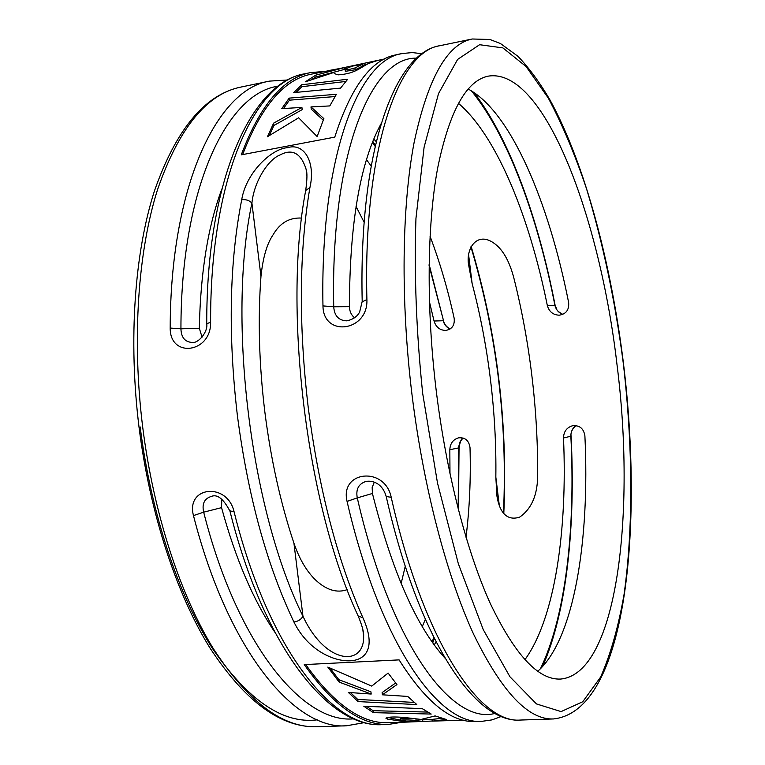 <?xml version="1.0" encoding="UTF-8"?>
<svg xmlns="http://www.w3.org/2000/svg" width="765" height="765" viewBox="0 0 765 765"><rect width="100%" height="100%" fill="white"/><g stroke="black" fill="none" stroke-linecap="round" stroke-linejoin="round"><path stroke-width="1.15" d="M616.963 364.303C635.849 511.747 617.47 674.099 560.525 679.062C538.34 680.104 514.941 654.936 490.327 603.566C466.841 551.794 446.444 473.583 436.299 391.326C426.124 307.989 427.09 225.359 437.628 168.176C449.409 111.078 466.354 80.392 488.462 76.108C544.374 67.53 600.076 218.044 616.963 364.303M405.259 566.263L401.128 583.571M490.451 379.497C494.486 412.498 496.275 445.048 495.835 477.14L496.934 496.016C498.876 508.39 504.642 521.94 519.607 517.15C532 508.61 538.005 493.941 537.652 473.162C537.766 440.764 535.796 407.888 531.732 374.534C527.649 341.19 521.654 308.859 513.745 277.552C508.562 258.063 500.511 245.747 489.581 240.602C474.855 234.08 465.828 250.432 468.658 265.082L472.139 283.595C480.296 314.52 486.406 346.488 490.451 379.497M362.82 629.461L363.624 636.059C364.714 666.87 325.574 665.072 302.959 616.207L293.932 543.188C299.364 558.957 306.526 571.178 315.429 579.851C326.301 590.064 336.896 593.315 347.214 589.633M293.932 543.188C280.506 502.921 270.8 459.086 264.814 411.675C259.067 364.226 257.786 319.129 260.97 276.375L251.915 203.088C254.037 181.429 268.257 159.455 280 154.97C292.259 148.4 300.951 153.115 306.077 169.132L306.918 175.931M449.983 473.822L449.83 449.705C450.145 443.48 453.043 439.531 458.522 437.857C465.12 437.217 468.945 440.477 470.016 447.621C470.905 478.842 469.567 508.725 466.009 537.26M436.002 641.835L434.262 644.914M425.33 619.373L422.29 626.583M274.845 632.215C253.445 600.621 235.677 559.1 221.544 507.644L221.793 499.057M524.866 659.755C554.96 618.407 567.573 530.202 563.499 437.972C563.709 431.69 566.645 427.635 572.297 425.818C579.392 424.996 583.59 428.304 584.89 435.763C589.92 539.641 574.324 639.033 537.728 671.288M444.867 657.996C416.37 626.535 392.216 571.694 372.421 493.482L372.173 487.468L374.286 482.16M501.419 716.413L491.981 719.894L482.055 721.309C438.861 725.689 379.756 643.403 347.061 501.41L357.274 497.891C355.677 489.246 358.613 483.748 366.091 481.405L366.091 481.405C371.35 480.516 381.974 482.026 386.201 496.485L386.096 496.055M571.063 436.05C570.537 432.512 572.134 429.041 575.873 425.617C572.593 428.094 570.919 431.508 570.833 435.84C575.576 526.951 566.081 615.481 540.463 668.753M542.567 666.573C567.018 611.187 575.634 525.039 571.063 436.184L563.499 437.972M309.901 187.635C299.125 251.369 298.541 324.494 308.171 407.028C318.9 489.37 337.145 559.617 362.906 617.747C376.562 647.869 365.727 660.176 350.16 660.788C335.166 661.687 308.41 651.407 293.913 621.983C298.159 621.4 301.18 619.478 302.959 616.207C250.652 510.953 226.956 319.952 251.915 203.088C249.39 200.401 245.995 199.273 241.711 199.713C246.282 171.857 272.216 148.525 287.439 147.702C304.202 142.367 315.83 162.151 309.901 187.635L305.704 190.456L305.541 191.365M347.061 501.41C339.631 470.705 384.919 466.076 391.231 497.327L386.201 496.485C418.503 639.703 475.18 723.891 520.688 720.037C479.942 724.388 423.322 641.108 391.231 497.327M364.723 722.562L346.622 725.775C295.309 730.25 228.075 651.436 193.469 515.591C185.713 486.196 227.368 481.94 234.1 511.842L229.873 510.819M482.055 721.309L475.687 721.519C451.417 722.82 425.895 702.28 399.101 659.889L304.26 664.603C333.377 705.827 361.52 725.756 388.687 724.388L382.615 724.589C333.397 729.035 268.228 649.303 234.1 511.842M401.998 722.246L388.687 724.388M362.906 617.747L358.163 615.988L357.781 615.117M306.077 169.142C307.339 172.46 307.214 179.565 305.704 190.456C282.658 310.638 306.956 507.109 358.163 615.988C362.113 625.454 363.93 632.148 363.624 636.059L362.792 629.346M301.639 218.073C289.39 217.413 279.875 222.998 273.076 234.826C266.956 243.758 262.921 257.604 260.97 276.375M472.215 38.996C447.181 43.911 427.817 78.413 414.114 142.5C401.855 206.837 400.468 300.32 412.01 394.721C423.504 487.86 446.875 576.227 473.669 634.348C501.754 691.866 528.347 720.066 553.468 718.947C626.898 711.029 643.413 527.468 623.456 363.337C611.072 263.303 585.225 164.647 550.159 100.244C539.956 82.763 529.237 68.133 517.991 56.352L500.492 43.548L489.906 39.474L472.215 38.996L440.095 45.67C398.785 50.959 362.993 148.716 366.904 299.536C368.367 331.618 323.222 337.652 322.964 305.914L333.731 306.775C330.432 152.493 371.704 56.256 416.724 58.188M322.964 305.914C320.028 156.729 358.517 59.383 402.247 53.54L396.012 54.831C371.341 59.421 350.925 86.856 334.764 137.136L241.262 154.846C260.024 105.216 283.193 77.781 310.781 72.551L304.843 73.784C255.147 81.004 210.05 177.222 210.614 322.199C211.389 353.048 169.878 358.594 170.193 328.061L180.932 328.826L199.321 328.262C200.487 272.522 208.004 226.086 221.869 188.955M310.781 72.551L324.226 71.489M473.956 92.469C510.121 139.679 538.436 219.392 555.065 305.044L554.921 305.464C556.136 309.863 558.746 312.828 562.753 314.367M366.904 299.536L362.208 301.869M346.937 320.841L346.899 320.851C338.742 320.592 334.362 315.897 333.731 306.775L349.423 306.679C349.653 223.179 360.191 162.228 381.027 123.834M458.369 103.275C496.743 135.835 529.399 216.591 547.329 305.512L554.921 305.464C537.929 217.566 508.209 135.787 471.403 90.853M349.423 306.679C349.567 311.422 351.307 315.142 354.625 317.858M468.142 89.036C510.704 111.413 548.859 202.161 568.644 302.586C569.217 309.892 566.071 314.09 559.225 315.19C553.105 314.96 549.146 311.738 547.329 305.512M364.159 222.309L356.06 206.464M366.483 159.684L371.14 165.967M429.404 301.611L434.051 321.023L443.155 320.736C444.293 324.628 446.578 327.401 450.002 329.055M430.026 236.184C439.751 261.84 447.793 289.208 454.161 318.269C454.879 325.259 452.048 329.313 445.679 330.423C439.818 330.27 435.945 327.133 434.051 321.023M373.798 139.039L376.217 141.63M199.321 328.262L202.065 337.164M210.614 322.199L206.741 323.758C208.137 331.57 198.709 343.055 192.79 342.462L192.79 342.462C185.197 342.28 181.248 337.738 180.932 328.826C180.961 187.291 227.387 92.967 278.164 86.196M304.843 73.784C251.666 82.142 206.368 179.287 206.741 323.758L206.741 324.102M429.098 264.288L443.404 320.248L429.079 265.589M242.648 154.578C261.248 106.125 284.131 79.331 311.288 74.176L333.263 69.806M416.141 720.611C414.965 720.056 401.998 719.578 400.458 720.257L409.103 721.672L422.481 721.366L416.141 720.611L415.93 718.88M346.105 68.716L345.149 69.653C347.233 69.854 350.523 69.29 355.008 67.951L362.677 64.193L351.986 66.201L346.105 68.716M337.901 68.907L377.853 60.378L368.233 63.572L358.842 69.108C353.325 72.379 346.545 74.291 338.493 74.836C335.424 74.176 333.836 73.392 333.75 72.503L305.225 81.845L315.83 75.133L344.26 67.674L329.007 70.504M293.76 92.613L301.649 84.781L347.702 79.216L340.54 88.118L293.76 92.613M281.788 108.63L289.17 98.121L336.399 94.286L329.791 105.924L310.973 106.909L323.872 118.642L317.14 136.524L298.627 117.791L267.415 136.744L273.631 123.136L301.907 107.425L281.788 108.63M416.705 718.976L422.27 719.635L422.481 721.366M400.238 718.459L400.458 720.257L400.238 718.459L411.082 718.268M441.711 718.335L432.053 719.387L432.263 721.118L463.485 720.19M387.635 717.417L400.592 720.181M366.502 706.363L373.119 710.685L373.358 712.645L431.202 714.061L422.261 708.648L363.805 706.238L373.358 712.645M427.597 712.072L373.119 710.685M395.629 682.982L382.118 692.583L382.385 694.802L407.707 696.427L416.829 704.584L358.03 701.582L348.371 692.44L371.197 694.046L339.153 682.093L327.822 667.08L371.752 686.09L388.123 673.066L396.939 684.589L382.385 694.802M330.088 668.161L338.857 679.693L339.153 682.093M371.197 694.046L370.929 691.818L338.857 679.693M350.437 692.593L357.771 699.459L358.03 701.582M414.19 702.404L357.771 699.459M387.119 717.541L387.31 719.062L406.942 722.084L388.792 722.686C362.075 724.034 334.372 704.651 305.694 664.527M387.31 719.062L385.904 718.192C387.97 716.881 394.128 716.642 404.379 717.474L421.094 719.435L435.122 715.916L446.244 719.473L432.263 721.118M432.254 721.041L406.942 722.084M345.359 71.317L355.228 69.778L362.897 65.962L362.677 64.193M355.008 67.951L355.228 69.778M310.829 79.904L316.05 76.911L344.47 69.414L344.26 67.674M296.036 92.383L301.879 86.694L345.732 81.463M269.27 135.568L273.918 125.479L302.185 109.644L301.907 107.425M310.973 106.909L311.25 109.166L323.232 120.172M283.519 108.525L289.419 100.177L334.984 96.572M315.83 75.133L316.05 76.911M301.649 84.781L301.879 86.694M289.17 98.121L289.419 100.177M273.631 123.136L273.918 125.479M193.469 515.591L203.672 512.177C201.817 503.762 204.408 498.503 211.436 496.389L211.446 496.389C217.337 493.951 223.514 498.876 229.959 511.173C264.164 648.146 329.791 728.777 382.615 724.589M462.997 437.991L459.87 442.17L458.723 446.674L458.159 508.907M458.484 510.159L459.048 447.841L449.83 449.705M623.303 363.356C615.251 301.305 603.021 243.165 586.592 188.965C575.031 154.607 562.246 124.284 548.247 97.997L526.091 66.536L502.873 47.889L479.598 44.714L457.613 59.421L438.527 93.569L424.097 147.215L415.959 218.369C414.056 273.296 416.294 331.628 422.672 393.363L437.475 482.925L458.331 563.7L483.241 629.605L509.978 676.815L536.485 703.934L561.118 711.593L582.729 701.754L600.592 677.102C610.575 654.419 618.388 626.927 624.03 594.625C633.525 527.133 632.779 445.211 623.303 363.356M495.022 713.382C452.354 725.478 390.848 644.914 357.274 497.891L372.421 493.482M293.913 621.983C266.813 565.029 247.965 496.179 237.37 415.424C227.941 334.477 229.395 262.577 241.711 199.713M170.193 328.061C170.452 184.604 217.815 88.817 269.576 81.109L240.698 87.114C206.569 94.038 178.838 128.243 157.504 189.73C138.054 251.264 131.8 338.914 142.634 426.65C153.469 513.229 180.291 594.931 213.406 648.749C248.262 702.05 282.84 728.051 317.14 726.75L346.622 725.775M372.421 142.462L375.118 146.335M499.315 505.56L495.835 477.14M472.139 283.595L468.668 255.309M503.466 513.219C507.635 422.433 496.781 333.636 470.915 246.837M140.177 426.937C151.078 513.994 178.647 595.878 212.46 648.471C248.099 700.434 283.069 724.216 317.37 719.836M433.812 637.522L432.11 641.912M353.774 718.813C303.609 723.958 237.59 646.282 203.672 512.177L221.544 507.644M553.468 718.947L520.688 720.037M306.077 169.132L306.918 175.988M555.094 305.187C557.551 310.542 555.457 310.074 562.791 314.358M346.899 320.851C353.239 319.368 357.494 316.385 359.665 311.91L362.199 301.448C358.642 151.183 394.224 52.594 440.095 45.67M422.223 53.741L412.23 52.575L402.247 53.54M375.376 145.197L372.813 141.468M287.927 79.971L269.576 81.109M443.432 320.372C443.996 323.844 446.215 326.722 450.069 329.007M503.791 513.611C507.922 422.538 497.04 333.464 471.135 246.387M317.14 726.75C281.042 727.869 245.393 701.735 210.184 648.328C176.696 594.577 149.816 513.248 139.01 427.052C128.233 339.689 134.63 252.431 154.463 190.877C176.113 129.237 204.848 94.65 240.698 87.114M384.46 59.001L375.998 60.76M432.062 719.521L422.299 719.855M345.369 71.461L345.149 69.653M366.244 64.537L362.811 65.254M346.143 68.697L344.432 69.051M463.083 438.02C461.477 438.24 460.128 441.472 459.048 447.716M434.338 638.565L432.732 642.791"/></g></svg>
